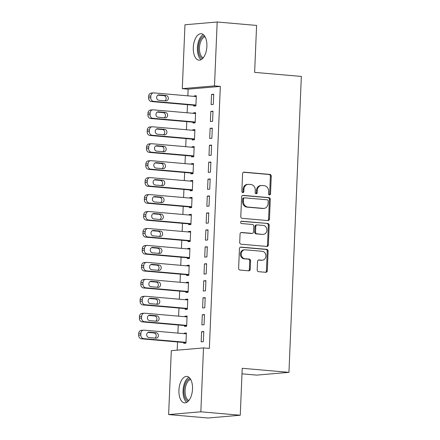 <?xml version="1.0" encoding="UTF-8"?>
<svg xmlns="http://www.w3.org/2000/svg" width="440" height="440" viewBox="0 0 440 440"><rect width="100%" height="100%" fill="white"/><g stroke="black" fill="none" stroke-linecap="round" stroke-linejoin="round"><path stroke-width="0.66" d="M269.456 194.948A1.171 1.001 85.1 0 0 270.512 193.87L271.249 176.193A1.672 1.435 85.1 0 0 269.885 174.405L244.096 172.161A1.672 1.435 85.1 0 0 242.589 173.701L241.852 191.378A1.171 1.001 85.1 0 0 243.854 191.549L243.953 189.266A5.346 4.587 85.1 0 1 248.078 184.338A5.346 4.587 85.1 0 1 248.76 184.338L250.91 184.525A5.346 4.587 85.1 0 1 255.272 190.251L255.178 192.538A1.171 1.001 85.1 0 0 257.186 192.709L257.279 190.421A5.346 4.587 85.1 0 1 261.41 185.499A5.346 4.587 85.1 0 1 262.086 185.499L264.237 185.686A5.346 4.587 85.1 0 1 268.598 191.406L268.505 193.694A1.171 1.001 85.1 0 0 269.456 194.948M269.159 194.871A1.171 1.001 85.1 0 0 269.638 193.947L270.38 176.27A1.672 1.435 85.1 0 0 269.016 174.482L243.49 172.26M242.506 192.549A1.171 1.001 85.1 0 0 242.985 191.626L243.084 189.338L243.953 189.266M255.833 193.71A1.171 1.001 85.1 0 0 256.311 192.786L256.41 190.498L257.279 190.421M178.931 390.214A13.272 6.738 95 0 1 186.874 376.409A13.272 6.738 95 0 1 192.511 389.048A13.272 6.738 95 0 1 184.575 402.848A13.272 6.738 95 0 1 178.931 390.214M193.298 47.526A13.272 6.738 95 0 1 201.234 33.721A13.272 6.738 95 0 1 206.877 46.36A13.272 6.738 95 0 1 198.935 60.159A13.272 6.738 95 0 1 193.298 47.526M257.186 269.891A1.672 1.435 85.1 0 0 258.55 271.678L265.782 272.305A1.672 1.435 85.1 0 0 267.289 270.771L268.109 251.136A1.672 1.435 85.1 0 0 266.745 249.348L240.95 247.104A1.672 1.435 85.1 0 0 239.448 248.644L238.629 268.274A1.672 1.435 85.1 0 0 239.993 270.061L248.732 270.826A1.672 1.435 85.1 0 0 250.234 269.286L250.586 260.882A1.672 1.435 85.1 0 0 249.222 259.094L244.888 258.72A4.466 3.834 85.1 0 1 241.236 254.265A4.466 3.834 85.1 0 1 244.695 249.816A4.466 3.834 85.1 0 1 245.262 249.816L262.24 251.295A4.466 3.834 85.1 0 1 265.892 255.75A4.466 3.834 85.1 0 1 262.438 260.194A4.466 3.834 85.1 0 1 261.872 260.194L259.039 259.952A1.672 1.435 85.1 0 0 257.538 261.487L257.186 269.891M203.517 347.914L200.838 411.807L168.63 414.568L171.309 350.675L203.517 347.914L209.358 348.42L220.336 86.4L214.5 85.894L182.292 88.66L184.971 24.767L217.173 22L214.5 85.894M217.173 22L256.591 25.432L254.628 72.375L301.345 76.439L288.943 372.356L242.226 368.291L240.257 415.234L200.838 411.807M267.954 220.572A1.672 1.435 85.1 0 0 269.456 219.032L270.276 199.403A1.672 1.435 85.1 0 0 268.917 197.615L243.122 195.371A1.672 1.435 85.1 0 0 241.621 196.906L240.796 216.535A1.672 1.435 85.1 0 0 242.16 218.328L267.954 220.572M269.192 225.269L268.373 244.899A1.672 1.435 85.1 0 1 266.871 246.439L241.076 244.195A1.672 1.435 85.1 0 1 239.712 242.407L240.064 234.003A1.672 1.435 85.1 0 1 241.566 232.469L252.027 233.376A1.672 1.435 85.1 0 0 253.528 231.836L253.765 226.264A1.672 1.435 85.1 0 0 252.401 224.477L241.511 223.531A1.171 1.001 85.1 0 1 241.604 221.199L267.828 223.482A1.672 1.435 85.1 0 1 269.192 225.269L268.323 225.346L267.498 244.976L268.373 244.899M241.989 373.835L256.735 375.117L288.943 372.356M204.485 314.556L202.312 314.743L201.883 324.913L204.061 324.726L204.485 314.556M184.514 325.562L184.476 326.409L186.654 326.222L187.077 316.052L184.905 316.239L184.882 316.712M205.909 280.66L203.731 280.846L203.308 291.016L205.48 290.829L205.909 280.66M185.933 291.665L185.895 292.512L188.073 292.325L188.502 282.156L186.323 282.343L186.302 282.816M207.328 246.763L205.15 246.95L204.727 257.12L206.905 256.933L207.328 246.763M187.352 257.769L187.319 258.615L189.492 258.429L189.921 248.259L187.743 248.446L187.726 248.919M208.747 212.867L206.575 213.054L206.146 223.223L208.323 223.036L208.747 212.867M188.771 223.872L188.738 224.719L190.916 224.532L191.34 214.363L189.162 214.549L189.145 215.023M210.172 178.97L207.994 179.157L207.57 189.327L209.743 189.139L210.172 178.97M190.196 189.976L190.157 190.823L192.335 190.636L192.759 180.466L190.586 180.653L190.564 181.126M211.591 145.073L209.413 145.261L208.989 155.43L211.162 155.243L211.591 145.073M191.615 156.079L191.582 156.926L193.754 156.739L194.183 146.57L192.005 146.757L191.983 147.23M213.01 111.183L210.837 111.364L210.408 121.534L212.586 121.347L213.01 111.183M193.034 122.183L193.001 123.03L195.179 122.843L195.602 112.673L193.424 112.86L193.407 113.333M220.336 86.4L188.133 89.166L187.853 95.843M187.479 104.687L187.143 112.788M186.769 121.638L186.434 129.739M186.06 138.584L185.719 146.685M185.35 155.535L185.009 163.631M184.641 172.48L184.299 180.582M183.931 189.431L183.59 197.527M183.222 206.377L182.881 214.478M182.507 223.328L182.171 231.424M181.797 240.273L181.456 248.375M181.088 257.224L180.747 265.32M180.378 274.17L180.037 282.271M179.669 291.12L179.328 299.216M178.959 308.066L178.618 316.168M178.244 325.017L177.909 333.113M177.535 341.963L177.194 350.168M193.749 105.237L193.71 106.084L195.888 105.897L196.312 95.728L194.139 95.915L194.117 96.388M213.719 94.232L211.547 94.418L211.118 104.588L213.296 104.401L213.719 94.232M192.324 139.133L192.291 139.981L194.464 139.793L194.893 129.624L192.715 129.811L192.698 130.284M212.3 128.128L210.122 128.315L209.698 138.484L211.877 138.298L212.3 128.128M190.905 173.024L190.867 173.877L193.045 173.69L193.474 163.521L191.296 163.708L191.274 164.18M210.881 162.024L208.703 162.212L208.28 172.381L210.452 172.194L210.881 162.024M189.486 206.921L189.448 207.768L191.626 207.581L192.049 197.417L189.877 197.604L189.855 198.072M209.462 195.921L207.284 196.108L206.855 206.278L209.033 206.09L209.462 195.921M188.062 240.818L188.029 241.665L190.207 241.478L190.63 231.314L188.452 231.495L188.436 231.968M208.038 229.818L205.865 230.005L205.436 240.174L207.614 239.987L208.038 229.818M186.643 274.714L186.61 275.561L188.782 275.374L189.211 265.204L187.033 265.392L187.011 265.865M206.619 263.714L204.441 263.901L204.017 274.071L206.19 273.884L206.619 263.714M185.224 308.611L185.185 309.458L187.363 309.27L187.787 299.101L185.614 299.288L185.592 299.761M205.2 297.611L203.022 297.798L202.593 307.962L204.771 307.775L205.2 297.611M183.799 342.507L183.766 343.354L185.944 343.167L186.368 332.998L184.19 333.185L184.173 333.658M203.775 331.507L201.603 331.689L201.174 341.858L203.352 341.671L203.775 331.507M240.257 415.234L208.049 418L168.63 414.568M188.133 89.166L182.292 88.66M194.139 95.915L196.295 96.102M211.547 94.418L213.708 94.606M193.424 112.86L195.586 113.047M210.837 111.364L212.993 111.557M192.715 129.811L194.876 129.998M210.122 128.315L212.284 128.502M192.005 146.757L194.167 146.944M209.413 145.261L211.574 145.453M191.296 163.708L193.457 163.895M208.703 162.212L210.865 162.399M190.586 180.653L192.748 180.84M207.994 179.157L210.155 179.35M189.877 197.604L192.032 197.791M207.284 196.108L209.446 196.295M189.162 214.549L191.323 214.737M206.575 213.054L208.736 213.24M188.452 231.495L190.614 231.688M205.865 230.005L208.021 230.191M187.743 248.446L189.904 248.633M205.15 246.95L207.312 247.137M187.033 265.392L189.195 265.584M204.441 263.901L206.602 264.088M186.323 282.343L188.485 282.53M203.731 280.846L205.893 281.034M185.614 299.288L187.776 299.481M203.022 297.798L205.183 297.985M184.905 316.239L187.061 316.426M202.312 314.743L204.474 314.93M184.19 333.185L186.351 333.372M201.603 331.689L203.759 331.881M261.41 185.499L260.535 185.576A5.346 4.587 85.1 0 0 256.41 190.498M248.078 184.338L247.209 184.415A5.346 4.587 85.1 0 0 243.084 189.338M267.685 220.545A1.672 1.435 85.1 0 0 268.587 219.104L269.406 199.474A1.672 1.435 85.1 0 0 268.043 197.687L242.517 195.465M268.197 201.058A1.171 1.001 85.1 0 0 267.24 199.804L244.602 197.835A1.171 1.001 85.1 0 0 243.546 198.913L243.447 201.322A5.346 4.587 85.1 0 0 247.808 207.048L263.285 208.395A5.346 4.587 85.1 0 0 263.967 208.395A5.346 4.587 85.1 0 0 268.092 203.467L268.197 201.058M243.727 197.912A1.171 1.001 85.1 0 0 242.677 198.985L243.546 198.913M263.967 208.395L263.093 208.466A5.346 4.587 85.1 0 1 262.416 208.466L246.939 207.119A5.346 4.587 85.1 0 1 242.578 201.399L242.677 198.985M266.602 246.417A1.672 1.435 85.1 0 0 267.498 244.976M240.966 232.562L251.157 233.453A1.672 1.435 85.1 0 0 251.367 233.453L252.241 233.376M241.109 221.309L267.828 223.482M262.884 234.322A4.466 3.834 85.1 0 0 263.45 234.322A4.466 3.834 85.1 0 0 266.904 229.873A4.466 3.834 85.1 0 0 263.257 225.423L257.274 224.901A1.672 1.435 85.1 0 0 255.767 226.441L255.536 232.012A1.672 1.435 85.1 0 0 256.899 233.799L262.009 234.394A4.466 3.834 85.1 0 0 262.581 234.394L263.45 234.322M256.399 224.978A1.672 1.435 85.1 0 0 254.898 226.512L255.767 226.441M262.009 234.394L256.031 233.877A1.672 1.435 85.1 0 1 254.667 232.089L254.898 226.512M268.323 225.346A1.672 1.435 85.1 0 0 266.959 223.559M262.438 260.194L261.569 260.271A4.466 3.834 85.1 0 1 260.997 260.271L258.44 260.046M244.695 249.816L243.821 249.893A4.466 3.834 85.1 0 0 240.367 254.342A4.466 3.834 85.1 0 0 244.019 258.791L244.888 258.72M248.463 270.798A1.672 1.435 85.1 0 0 249.365 269.357L249.716 260.959A1.672 1.435 85.1 0 0 248.353 259.171L244.019 258.791M265.513 272.283A1.672 1.435 85.1 0 0 266.415 270.842L267.24 251.213A1.672 1.435 85.1 0 0 265.876 249.425L240.35 247.203M195.921 105.05L153.555 101.359A3.405 2.921 85.1 0 1 150.777 97.719L150.849 96.025A3.405 2.921 85.1 0 1 153.478 92.889A3.405 2.921 85.1 0 1 153.912 92.889L196.279 96.575M195.905 105.424L151.377 101.547A3.405 2.921 -94.9 0 1 148.599 97.906L148.671 96.212A3.405 2.921 -94.9 0 1 151.299 93.076L153.478 92.889M164.906 100.821A2.723 2.338 85.1 0 0 166.106 97.862A2.723 2.338 85.1 0 0 163.933 95.667L157.899 95.145M158.873 100.293L165.88 100.903A2.723 2.338 85.1 0 0 166.227 100.903A2.723 2.338 85.1 0 0 168.333 98.192A2.723 2.338 85.1 0 0 166.111 95.48L159.104 94.87A2.723 2.338 85.1 0 0 158.757 94.87A2.723 2.338 85.1 0 0 156.651 97.581A2.723 2.338 85.1 0 0 158.873 100.293M195.212 121.996L152.845 118.311A3.405 2.921 85.1 0 1 150.068 114.664L150.139 112.97A3.405 2.921 85.1 0 1 152.768 109.835A3.405 2.921 85.1 0 1 153.197 109.835L195.569 113.52M195.195 122.37L150.667 118.498A3.405 2.921 -94.9 0 1 147.889 114.851L147.961 113.157A3.405 2.921 -94.9 0 1 150.59 110.022L152.768 109.835M164.197 117.766A2.723 2.338 85.1 0 0 165.391 114.813A2.723 2.338 85.1 0 0 163.224 112.613L157.19 112.09M158.163 117.243L165.171 117.854A2.723 2.338 85.1 0 0 165.517 117.854A2.723 2.338 85.1 0 0 167.624 115.143A2.723 2.338 85.1 0 0 165.402 112.426L158.389 111.821A2.723 2.338 85.1 0 0 158.043 111.821A2.723 2.338 85.1 0 0 155.941 114.526A2.723 2.338 85.1 0 0 158.163 117.243M194.502 138.947L152.136 135.256A3.405 2.921 85.1 0 1 149.358 131.615L149.43 129.921A3.405 2.921 85.1 0 1 152.059 126.786A3.405 2.921 85.1 0 1 152.488 126.786L194.854 130.471M194.486 139.321L149.958 135.443A3.405 2.921 -94.9 0 1 147.18 131.802L147.252 130.108A3.405 2.921 -94.9 0 1 149.881 126.973L152.059 126.786M163.488 134.717A2.723 2.338 85.1 0 0 164.681 131.758A2.723 2.338 85.1 0 0 162.514 129.564L156.481 129.036M157.454 134.189L164.461 134.8A2.723 2.338 85.1 0 0 164.808 134.8A2.723 2.338 85.1 0 0 166.914 132.088A2.723 2.338 85.1 0 0 164.687 129.376L157.68 128.766A2.723 2.338 85.1 0 0 157.333 128.766A2.723 2.338 85.1 0 0 155.232 131.478A2.723 2.338 85.1 0 0 157.454 134.189M202.527 58.603A11.484 5.83 95 0 1 200.822 57.453A11.484 5.83 95 0 1 198.6 44.963A11.484 5.83 95 0 1 204.501 35.871M205.084 36.8A10.631 5.401 -85 0 0 199.722 45.32A10.631 5.401 -85 0 0 201.801 56.766A10.631 5.401 -85 0 0 203.258 57.788M203.291 34.578A13.184 6.699 -85 0 0 197.593 45.832A13.184 6.699 -85 0 0 200.321 58.96A13.184 6.699 -85 0 0 201.108 59.669M188.161 401.297A11.484 5.83 95 0 1 186.456 400.147A11.484 5.83 95 0 1 184.234 387.657A11.484 5.83 95 0 1 190.141 378.56M190.718 379.495A10.631 5.401 -85 0 0 185.356 388.014A10.631 5.401 -85 0 0 187.435 399.454A10.631 5.401 -85 0 0 188.892 400.477M188.931 377.267A13.184 6.699 -85 0 0 183.233 388.52A13.184 6.699 -85 0 0 185.961 401.649A13.184 6.699 -85 0 0 186.747 402.358M193.793 155.892L151.426 152.207A3.405 2.921 85.1 0 1 148.649 148.561L148.715 146.867A3.405 2.921 85.1 0 1 151.344 143.732A3.405 2.921 85.1 0 1 151.778 143.732L194.145 147.416M193.776 156.266L149.248 152.394A3.405 2.921 -94.9 0 1 146.471 148.748L146.542 147.054A3.405 2.921 -94.9 0 1 149.171 143.919L151.344 143.732M162.778 151.663A2.723 2.338 85.1 0 0 163.972 148.704A2.723 2.338 85.1 0 0 161.805 146.509L155.771 145.987M156.745 151.14L163.752 151.745A2.723 2.338 85.1 0 0 164.098 151.751A2.723 2.338 85.1 0 0 166.205 149.039A2.723 2.338 85.1 0 0 163.977 146.322L156.97 145.717A2.723 2.338 85.1 0 0 156.624 145.712A2.723 2.338 85.1 0 0 154.517 148.423A2.723 2.338 85.1 0 0 156.745 151.14M193.083 172.838L150.711 169.153A3.405 2.921 85.1 0 1 147.934 165.512L148.005 163.818A3.405 2.921 85.1 0 1 150.634 160.677A3.405 2.921 85.1 0 1 151.069 160.683L193.435 164.368M193.066 173.217L148.538 169.34A3.405 2.921 -94.9 0 1 145.761 165.698L145.833 164.005A3.405 2.921 -94.9 0 1 148.462 160.864L150.634 160.677M162.063 168.608A2.723 2.338 85.1 0 0 163.262 165.655A2.723 2.338 85.1 0 0 161.09 163.46L155.062 162.932M156.035 168.086L163.042 168.696A2.723 2.338 85.1 0 0 163.389 168.696A2.723 2.338 85.1 0 0 165.495 165.985A2.723 2.338 85.1 0 0 163.268 163.273L156.261 162.663A2.723 2.338 85.1 0 0 155.914 162.663A2.723 2.338 85.1 0 0 153.808 165.374A2.723 2.338 85.1 0 0 156.035 168.086M192.368 189.788L150.002 186.104A3.405 2.921 85.1 0 1 147.224 182.457L147.296 180.763A3.405 2.921 85.1 0 1 149.924 177.628A3.405 2.921 85.1 0 1 150.359 177.628L192.726 181.313M192.357 190.163L147.829 186.291A3.405 2.921 -94.9 0 1 145.052 182.644L145.123 180.95A3.405 2.921 -94.9 0 1 147.746 177.815L149.924 177.628M161.354 185.559A2.723 2.338 85.1 0 0 162.553 182.6A2.723 2.338 85.1 0 0 160.38 180.406L154.352 179.883M155.326 185.037L162.333 185.642A2.723 2.338 85.1 0 0 162.679 185.642A2.723 2.338 85.1 0 0 164.78 182.936A2.723 2.338 85.1 0 0 162.558 180.219L155.551 179.608A2.723 2.338 85.1 0 0 155.205 179.608A2.723 2.338 85.1 0 0 153.098 182.32A2.723 2.338 85.1 0 0 155.326 185.037M191.659 206.734L149.292 203.049A3.405 2.921 85.1 0 1 146.514 199.408L146.586 197.714A3.405 2.921 85.1 0 1 149.215 194.573A3.405 2.921 85.1 0 1 149.649 194.573L192.016 198.264M191.642 207.114L147.12 203.236A3.405 2.921 -94.9 0 1 144.337 199.595L144.408 197.901A3.405 2.921 -94.9 0 1 147.037 194.761L149.215 194.573M160.644 202.505A2.723 2.338 85.1 0 0 161.843 199.551A2.723 2.338 85.1 0 0 159.671 197.357L153.637 196.829M154.611 201.982L161.618 202.593A2.723 2.338 85.1 0 0 161.964 202.593A2.723 2.338 85.1 0 0 164.071 199.881A2.723 2.338 85.1 0 0 161.849 197.17L154.841 196.559A2.723 2.338 85.1 0 0 154.495 196.559A2.723 2.338 85.1 0 0 152.389 199.271A2.723 2.338 85.1 0 0 154.611 201.982M190.949 223.685L148.583 220A3.405 2.921 85.1 0 1 145.805 216.354L145.877 214.66A3.405 2.921 85.1 0 1 148.506 211.525A3.405 2.921 85.1 0 1 148.94 211.525L191.306 215.21M190.933 224.059L146.405 220.187A3.405 2.921 -94.9 0 1 143.627 216.541L143.698 214.847A3.405 2.921 -94.9 0 1 146.328 211.712L148.506 211.525M159.935 219.456A2.723 2.338 85.1 0 0 161.134 216.497A2.723 2.338 85.1 0 0 158.961 214.302L152.928 213.78M153.901 218.928L160.908 219.538A2.723 2.338 85.1 0 0 161.255 219.538A2.723 2.338 85.1 0 0 163.361 216.832A2.723 2.338 85.1 0 0 161.139 214.115L154.132 213.505A2.723 2.338 85.1 0 0 153.786 213.505A2.723 2.338 85.1 0 0 151.679 216.216A2.723 2.338 85.1 0 0 153.901 218.928M190.24 240.631L147.873 236.946A3.405 2.921 85.1 0 1 145.096 233.305L145.167 231.605A3.405 2.921 85.1 0 1 147.796 228.47A3.405 2.921 85.1 0 1 148.225 228.47L190.597 232.161M190.223 241.005L145.695 237.132A3.405 2.921 -94.9 0 1 142.918 233.492L142.989 231.792A3.405 2.921 -94.9 0 1 145.618 228.657L147.796 228.47M159.225 236.401A2.723 2.338 85.1 0 0 160.419 233.448A2.723 2.338 85.1 0 0 158.252 231.253L152.218 230.725M153.191 235.879L160.198 236.489A2.723 2.338 85.1 0 0 160.545 236.489A2.723 2.338 85.1 0 0 162.652 233.778A2.723 2.338 85.1 0 0 160.43 231.066L153.417 230.456A2.723 2.338 85.1 0 0 153.071 230.456A2.723 2.338 85.1 0 0 150.97 233.167A2.723 2.338 85.1 0 0 153.191 235.879M189.53 257.582L147.163 253.897A3.405 2.921 85.1 0 1 144.386 250.25L144.458 248.556A3.405 2.921 85.1 0 1 147.087 245.421A3.405 2.921 85.1 0 1 147.516 245.421L189.882 249.106M189.514 257.956L144.986 254.084A3.405 2.921 -94.9 0 1 142.208 250.437L142.28 248.743A3.405 2.921 -94.9 0 1 144.909 245.608L147.087 245.421M158.516 253.352A2.723 2.338 85.1 0 0 159.709 250.393A2.723 2.338 85.1 0 0 157.542 248.199L151.509 247.676M152.482 252.824L159.489 253.435A2.723 2.338 85.1 0 0 159.836 253.435A2.723 2.338 85.1 0 0 161.942 250.729A2.723 2.338 85.1 0 0 159.715 248.012L152.708 247.401A2.723 2.338 85.1 0 0 152.361 247.401A2.723 2.338 85.1 0 0 150.26 250.113A2.723 2.338 85.1 0 0 152.482 252.824M188.821 274.527L146.454 270.842A3.405 2.921 85.1 0 1 143.677 267.201L143.743 265.502A3.405 2.921 85.1 0 1 146.371 262.367A3.405 2.921 85.1 0 1 146.806 262.367L189.173 266.057M188.804 274.901L144.276 271.029A3.405 2.921 -94.9 0 1 141.499 267.388L141.57 265.689A3.405 2.921 -94.9 0 1 144.199 262.554L146.371 262.367M157.806 270.298A2.723 2.338 85.1 0 0 159 267.344A2.723 2.338 85.1 0 0 156.833 265.149L150.799 264.622M151.773 269.775L158.78 270.386A2.723 2.338 85.1 0 0 159.126 270.386A2.723 2.338 85.1 0 0 161.232 267.674A2.723 2.338 85.1 0 0 159.005 264.963L151.998 264.352A2.723 2.338 85.1 0 0 151.652 264.352A2.723 2.338 85.1 0 0 149.545 267.064A2.723 2.338 85.1 0 0 151.773 269.775M188.111 291.478L145.739 287.793A3.405 2.921 85.1 0 1 142.962 284.147L143.033 282.452A3.405 2.921 85.1 0 1 145.662 279.318A3.405 2.921 85.1 0 1 146.097 279.318L188.463 283.002M188.095 291.852L143.566 287.975A3.405 2.921 -94.9 0 1 140.789 284.334L140.861 282.639A3.405 2.921 -94.9 0 1 143.489 279.505L145.662 279.318M157.091 287.249A2.723 2.338 85.1 0 0 158.29 284.29A2.723 2.338 85.1 0 0 156.118 282.095L150.09 281.572M151.063 286.721L158.07 287.331A2.723 2.338 85.1 0 0 158.416 287.331A2.723 2.338 85.1 0 0 160.518 284.62A2.723 2.338 85.1 0 0 158.296 281.908L151.288 281.298A2.723 2.338 85.1 0 0 150.942 281.298A2.723 2.338 85.1 0 0 148.836 284.009A2.723 2.338 85.1 0 0 151.063 286.721M187.396 308.423L145.03 304.739A3.405 2.921 85.1 0 1 142.252 301.092L142.323 299.398A3.405 2.921 85.1 0 1 144.953 296.263A3.405 2.921 85.1 0 1 145.387 296.263L187.754 299.948M187.38 308.798L142.857 304.925A3.405 2.921 -94.9 0 1 140.079 301.279L140.145 299.585A3.405 2.921 -94.9 0 1 142.774 296.45L144.953 296.263M156.382 304.194A2.723 2.338 85.1 0 0 157.581 301.241A2.723 2.338 85.1 0 0 155.408 299.046L149.375 298.518M150.348 303.672L157.361 304.282A2.723 2.338 85.1 0 0 157.707 304.282A2.723 2.338 85.1 0 0 159.808 301.57A2.723 2.338 85.1 0 0 157.586 298.859L150.579 298.249A2.723 2.338 85.1 0 0 150.232 298.249A2.723 2.338 85.1 0 0 148.126 300.955A2.723 2.338 85.1 0 0 150.348 303.672M186.687 325.375L144.32 321.684A3.405 2.921 85.1 0 1 141.543 318.043L141.614 316.349A3.405 2.921 85.1 0 1 144.243 313.214A3.405 2.921 85.1 0 1 144.678 313.214L187.044 316.899M186.67 325.749L142.142 321.871A3.405 2.921 -94.9 0 1 139.364 318.23L139.436 316.536A3.405 2.921 -94.9 0 1 142.065 313.401L144.243 313.214M155.672 321.145A2.723 2.338 85.1 0 0 156.871 318.186A2.723 2.338 85.1 0 0 154.698 315.992L148.665 315.469M149.639 320.617L156.646 321.228A2.723 2.338 85.1 0 0 156.992 321.228A2.723 2.338 85.1 0 0 159.099 318.516A2.723 2.338 85.1 0 0 156.877 315.805L149.87 315.194A2.723 2.338 85.1 0 0 149.523 315.194A2.723 2.338 85.1 0 0 147.416 317.906A2.723 2.338 85.1 0 0 149.639 320.617M185.977 342.32L143.611 338.635A3.405 2.921 85.1 0 1 140.833 334.989L140.905 333.295A3.405 2.921 85.1 0 1 143.534 330.159A3.405 2.921 85.1 0 1 143.968 330.159L186.335 333.845M185.961 342.694L141.433 338.822A3.405 2.921 -94.9 0 1 138.655 335.175L138.727 333.482A3.405 2.921 -94.9 0 1 141.356 330.347L143.534 330.159M154.963 338.091A2.723 2.338 85.1 0 0 156.156 335.137A2.723 2.338 85.1 0 0 153.989 332.937L147.956 332.415M148.929 337.568L155.936 338.179A2.723 2.338 85.1 0 0 156.282 338.179A2.723 2.338 85.1 0 0 158.389 335.467A2.723 2.338 85.1 0 0 156.167 332.75L149.155 332.145A2.723 2.338 85.1 0 0 148.808 332.145A2.723 2.338 85.1 0 0 146.707 334.851A2.723 2.338 85.1 0 0 148.929 337.568M269.638 193.947L270.512 193.87M242.985 191.626L243.854 191.549M256.311 192.786L257.186 192.709M243.672 172.2L244.096 172.161M269.016 174.482L269.885 174.405M270.38 176.27L271.249 176.193M242.698 195.404L243.122 195.371M268.043 197.687L268.917 197.615M269.406 199.474L270.276 199.403M268.587 219.104L269.456 219.032M242.578 201.399L243.447 201.322M246.939 207.119L247.808 207.048M262.416 208.466L263.285 208.395M241.142 232.502L241.566 232.469M251.157 233.453L252.027 233.376M241.313 221.227L241.604 221.199M254.667 232.089L255.536 232.012M256.031 233.877L256.899 233.799M258.615 259.985L259.039 259.952M260.997 260.271L261.872 260.194M248.353 259.171L249.222 259.094M249.716 260.959L250.586 260.882M249.365 269.357L250.234 269.286M240.532 247.143L240.95 247.104M265.876 249.425L266.745 249.348M267.24 251.213L268.109 251.136M266.415 270.842L267.289 270.771M153.555 101.359L151.377 101.547M150.849 96.025L148.671 96.212M150.777 97.719L148.599 97.906M158.416 94.93L159.104 94.87M163.933 95.667L166.111 95.48M152.845 118.311L150.667 118.498M150.139 112.97L147.961 113.157M150.068 114.664L147.889 114.851M157.702 111.876L158.389 111.821M163.224 112.613L165.402 112.426M152.136 135.256L149.958 135.443M149.43 129.921L147.252 130.108M149.358 131.615L147.18 131.802M156.992 128.827L157.68 128.766M162.514 129.564L164.687 129.376M151.426 152.207L149.248 152.394M148.715 146.867L146.542 147.054M148.649 148.561L146.471 148.748M156.282 145.772L156.97 145.717M161.805 146.509L163.977 146.322M150.711 169.153L148.538 169.34M148.005 163.818L145.833 164.005M147.934 165.512L145.761 165.698M155.573 162.723L156.261 162.663M161.09 163.46L163.268 163.273M150.002 186.104L147.829 186.291M147.296 180.763L145.123 180.95M147.224 182.457L145.052 182.644M154.864 179.669L155.551 179.608M160.38 180.406L162.558 180.219M149.292 203.049L147.12 203.236M146.586 197.714L144.408 197.901M146.514 199.408L144.337 199.595M154.154 196.62L154.841 196.559M159.671 197.357L161.849 197.17M148.583 220L146.405 220.187M145.877 214.66L143.698 214.847M145.805 216.354L143.627 216.541M153.439 213.565L154.132 213.505M158.961 214.302L161.139 214.115M147.873 236.946L145.695 237.132M145.167 231.605L142.989 231.792M145.096 233.305L142.918 233.492M152.73 230.516L153.417 230.456M158.252 231.253L160.43 231.066M147.163 253.897L144.986 254.084M144.458 248.556L142.28 248.743M144.386 250.25L142.208 250.437M152.02 247.462L152.708 247.401M157.542 248.199L159.715 248.012M146.454 270.842L144.276 271.029M143.743 265.502L141.57 265.689M143.677 267.201L141.499 267.388M151.311 264.413L151.998 264.352M156.833 265.149L159.005 264.963M145.739 287.793L143.566 287.975M143.033 282.452L140.861 282.639M142.962 284.147L140.789 284.334M150.601 281.358L151.288 281.298M156.118 282.095L158.296 281.908M145.03 304.739L142.857 304.925M142.323 299.398L140.145 299.585M142.252 301.092L140.079 301.279M149.892 298.304L150.579 298.249M155.408 299.046L157.586 298.859M144.32 321.684L142.142 321.871M141.614 316.349L139.436 316.536M141.543 318.043L139.364 318.23M149.182 315.255L149.87 315.194M154.698 315.992L156.877 315.805M143.611 338.635L141.433 338.822M140.905 333.295L138.727 333.482M140.833 334.989L138.655 335.175M148.467 332.2L149.155 332.145M153.989 332.937L156.167 332.75M243.579 197.912L244.453 197.835M256.19 224.978L257.059 224.901"/></g></svg>
